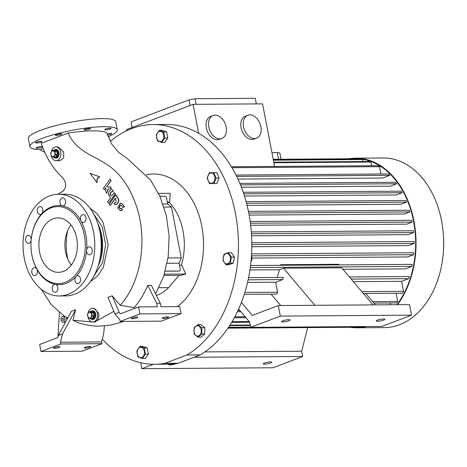 <?xml version="1.0" encoding="UTF-8"?>
<svg xmlns="http://www.w3.org/2000/svg" width="467" height="467" viewBox="0 0 467 467"><rect width="100%" height="100%" fill="white"/><g stroke="black" fill="none" stroke-linecap="round" stroke-linejoin="round"><path stroke-width="0.7" d="M90.207 311.74A3.993 2.82 89.6 0 1 90.966 311.273A3.993 2.82 89.6 0 1 91.678 311.139A3.993 2.82 89.6 0 1 94.503 314.606A3.993 2.82 89.6 0 1 92.448 318.996A3.993 2.82 89.6 0 1 91.736 319.13A3.993 2.82 89.6 0 1 90.184 318.482M91.678 311.139L92.577 311.133A3.993 2.82 89.6 0 1 95.402 314.595A3.993 2.82 89.6 0 1 93.353 318.99A3.993 2.82 89.6 0 1 92.635 319.124L91.736 319.13M90.189 317.957A2.907 2.049 89.6 0 1 87.673 315.902A2.907 2.049 89.6 0 1 89.109 312.341A2.907 2.049 89.6 0 1 91.625 314.396A2.907 2.049 89.6 0 1 90.189 317.957M90.394 318.547L92.262 318.535A3.485 2.463 89.6 0 0 92.355 318.5A3.485 2.463 89.6 0 0 92.448 318.465L90.586 318.476A3.485 2.463 89.6 0 1 90.487 318.517A3.485 2.463 89.6 0 1 90.394 318.547L88.181 317.712A3.485 2.463 89.6 0 1 88.041 317.513L87.44 314.379A3.485 2.463 89.6 0 1 87.487 314.11L89.098 311.816A3.485 2.463 89.6 0 1 89.191 311.781A3.485 2.463 89.6 0 1 89.29 311.746L91.153 311.734L93.365 312.575A3.485 2.463 89.6 0 1 93.511 312.773L91.643 312.785L92.244 315.914A3.485 2.463 89.6 0 1 92.197 316.188L94.06 316.171A3.485 2.463 89.6 0 0 94.112 315.902L92.244 315.914M90.586 318.476L92.197 316.188M93.365 312.575L91.503 312.586A3.485 2.463 89.6 0 1 91.643 312.785M91.503 312.586L89.29 311.746M92.448 318.465L94.06 316.171M94.112 315.902L93.511 312.773M94.34 311.419A4.18 2.948 -90.4 0 0 92.962 310.946A4.18 2.948 -90.4 0 0 92.77 310.958M91.777 319.13A4.18 2.948 -90.4 0 0 92.635 319.305A4.18 2.948 -90.4 0 0 95.455 314.046A4.18 2.948 -90.4 0 0 92.577 310.952A4.18 2.948 -90.4 0 0 91.719 311.139M92.828 319.294A4.18 2.948 -90.4 0 0 93.026 319.3A4.18 2.948 -90.4 0 0 94.392 318.815M53.471 150.392A3.993 2.82 89.6 0 1 54.225 149.93A3.993 2.82 89.6 0 1 54.943 149.79A3.993 2.82 89.6 0 1 57.762 153.258A3.993 2.82 89.6 0 1 55.713 157.648A3.993 2.82 89.6 0 1 54.995 157.782A3.993 2.82 89.6 0 1 53.442 157.134M54.943 149.79L55.842 149.784A3.993 2.82 89.6 0 1 58.661 153.252A3.993 2.82 89.6 0 1 56.612 157.642A3.993 2.82 89.6 0 1 55.9 157.776L54.995 157.782M53.454 156.608A2.907 2.049 89.6 0 1 50.932 154.554A2.907 2.049 89.6 0 1 52.368 150.993A2.907 2.049 89.6 0 1 54.89 153.053A2.907 2.049 89.6 0 1 53.454 156.608M53.658 157.204L55.52 157.186A3.485 2.463 89.6 0 0 55.62 157.157A3.485 2.463 89.6 0 0 55.713 157.116L53.845 157.128A3.485 2.463 89.6 0 1 53.752 157.169A3.485 2.463 89.6 0 1 53.658 157.204L51.446 156.363A3.485 2.463 89.6 0 1 51.3 156.165L50.699 153.036A3.485 2.463 89.6 0 1 50.751 152.762L52.362 150.473A3.485 2.463 89.6 0 1 52.456 150.432A3.485 2.463 89.6 0 1 52.549 150.397L54.417 150.386L56.63 151.226A3.485 2.463 89.6 0 1 56.77 151.425L54.902 151.436L55.509 154.565A3.485 2.463 89.6 0 1 55.456 154.84L57.324 154.822A3.485 2.463 89.6 0 0 57.371 154.554L55.509 154.565M53.845 157.128L55.456 154.84M56.63 151.226L54.762 151.238A3.485 2.463 89.6 0 1 54.902 151.436M54.762 151.238L52.549 150.397M55.713 157.116L57.324 154.822M57.371 154.554L56.77 151.425M57.604 150.07A4.18 2.948 -90.4 0 0 56.227 149.603A4.18 2.948 -90.4 0 0 56.034 149.609M55.036 157.782A4.18 2.948 -90.4 0 0 55.9 157.957A4.18 2.948 -90.4 0 0 58.714 152.703A4.18 2.948 -90.4 0 0 55.842 149.603A4.18 2.948 -90.4 0 0 54.983 149.79M56.093 157.945A4.18 2.948 -90.4 0 0 56.285 157.957A4.18 2.948 -90.4 0 0 57.657 157.467M200.279 354.885L186.905 354.984A119.856 84.603 -90.4 0 0 236.652 220.523A119.856 84.603 -90.4 0 0 152.978 124.572L166.351 124.479A119.856 84.603 -90.4 0 1 250.026 220.424A119.856 84.603 -90.4 0 1 200.279 354.885L178.324 363.227A119.856 84.603 -90.4 0 1 168.062 364.184L154.688 364.283A119.856 84.603 -90.4 0 0 164.944 363.32L178.324 363.227M152.978 124.572A119.856 84.603 -90.4 0 0 131.536 128.647A119.856 84.603 -90.4 0 0 110.212 141.419M140.018 346.397L142.995 346.374L147.286 348.003L148.459 354.079L145.336 358.528L142.359 358.551L145.482 354.103L144.315 348.026L140.018 346.397L136.895 350.845L137.199 353.881L138.063 356.922L142.359 358.551M228.287 252.618L231.264 252.594L234.422 257.043L233.29 263.119L229.005 264.748L226.034 264.766L230.313 263.143L231.445 257.066L228.287 252.618L224.002 254.241L222.876 260.317L226.034 264.766M159.352 130.346L162.329 130.322L166.626 131.957L167.793 138.034L164.67 142.476L161.693 142.499L164.816 138.051L163.648 131.974L159.352 130.346L156.229 134.794L157.397 140.871L161.693 142.499M197.955 324.612L200.927 324.594L204.785 327.741L204.809 334.028L200.973 337.174L197.996 337.197L201.832 334.051L201.808 327.758L197.955 324.612L194.12 327.758L194.138 334.051L197.996 337.197M209.409 172.685L216.822 172.667L219.064 178.114L216.863 183.56L213.886 183.584L216.087 178.137L213.851 172.685L209.409 172.685L207.208 178.131L209.444 183.584L213.886 183.584M186.905 354.984L164.944 363.32M102.314 339.13A119.856 84.603 -90.4 0 0 154.688 364.283M146.41 174.74A70.424 49.712 89.6 0 1 200.997 222.514A70.424 49.712 89.6 0 1 177.361 306.632M179.065 275.378L168.616 287.619A52.666 37.173 89.6 0 1 156.941 295.348A52.666 37.173 89.6 0 1 156.439 295.529M148.459 354.079L145.482 354.103M144.344 351.137A5.178 3.654 89.6 0 1 141.781 357.477A5.178 3.654 89.6 0 1 137.292 353.811A5.178 3.654 89.6 0 1 139.855 347.477A5.178 3.654 89.6 0 1 144.344 351.137M147.286 348.003L144.315 348.026M156.632 137.765A5.178 3.654 89.6 0 1 159.194 131.425A5.178 3.654 89.6 0 1 163.678 135.086A5.178 3.654 89.6 0 1 161.115 141.425A5.178 3.654 89.6 0 1 156.632 137.765M166.626 131.957L163.648 131.974M167.793 138.034L164.816 138.051M204.809 334.028L201.832 334.051M204.785 327.741L201.808 327.758M199.415 326.427A5.178 3.654 89.6 0 1 200.781 333.496A5.178 3.654 89.6 0 1 195.796 335.388A5.178 3.654 89.6 0 1 194.435 328.319A5.178 3.654 89.6 0 1 199.415 326.427M216.822 172.667L213.851 172.685M208.107 175.551A5.178 3.654 89.6 0 1 213.092 173.654A5.178 3.654 89.6 0 1 214.452 180.723A5.178 3.654 89.6 0 1 209.467 182.62A5.178 3.654 89.6 0 1 208.107 175.551M219.064 178.114L216.087 178.137M67.569 230.92A49.759 35.124 -90.4 0 0 67.773 259.167M70.978 224.936A27.238 19.229 -90.4 0 0 71.264 265.098M63.197 271.42A27.238 19.229 -90.4 0 0 77.172 241.486A27.238 19.229 -90.4 0 0 57.931 217.867A27.238 19.229 -90.4 0 0 53.063 218.795A27.238 19.229 -90.4 0 0 39.082 248.73A27.238 19.229 -90.4 0 0 58.322 272.349A27.238 19.229 -90.4 0 0 63.197 271.42M65.292 282.296A38.498 27.174 -90.4 0 0 84.346 235.152A38.498 27.174 -90.4 0 0 50.967 207.92A38.498 27.174 -90.4 0 0 31.026 242.093A38.498 27.174 -90.4 0 0 31.073 248.514A38.498 27.174 -90.4 0 0 65.292 282.296M31.073 248.514L31.079 248.602A39.59 27.944 -90.4 0 0 36.811 269.196A39.59 27.944 -90.4 0 0 55.386 284.35A39.59 27.944 -90.4 0 0 66.267 283.346A39.59 27.944 -90.4 0 0 76.022 276.517A3.993 2.82 89.6 0 1 77.72 275.693A3.993 2.82 89.6 0 1 80.47 278.653A3.993 2.82 89.6 0 1 77.779 283.679A3.993 2.82 89.6 0 1 75.029 280.72A3.993 2.82 89.6 0 1 76.022 276.517A39.59 27.944 -90.4 0 0 86.623 250.277A3.993 2.82 89.6 0 1 89.395 246.804A3.993 2.82 89.6 0 1 92.145 249.769A3.993 2.82 89.6 0 1 89.448 254.795A3.993 2.82 89.6 0 1 86.704 251.836A3.993 2.82 89.6 0 1 86.623 250.277A39.59 27.944 -90.4 0 0 80.989 221.008A3.993 2.82 89.6 0 1 80.499 219.613A3.993 2.82 89.6 0 1 83.19 214.581A3.993 2.82 89.6 0 1 85.94 217.546A3.993 2.82 89.6 0 1 83.243 222.572A3.993 2.82 89.6 0 1 80.989 221.008A39.59 27.944 -90.4 0 0 62.415 205.854A3.993 2.82 89.6 0 1 60.045 202.929A3.993 2.82 89.6 0 1 62.741 197.897A3.993 2.82 89.6 0 1 65.491 200.863A3.993 2.82 89.6 0 1 62.794 205.889A3.993 2.82 89.6 0 1 62.415 205.854A39.59 27.944 -90.4 0 0 51.533 206.863A39.59 27.944 -90.4 0 0 41.779 213.693A39.59 27.944 -90.4 0 0 31.178 239.927A39.59 27.944 -90.4 0 0 31.032 241.999L31.026 242.093M49.444 195.988A50.85 35.895 -90.4 0 0 23.35 251.865A50.85 35.895 -90.4 0 0 59.262 295.95A50.85 35.895 -90.4 0 0 68.357 294.222A50.85 35.895 -90.4 0 0 94.451 238.345A50.85 35.895 -90.4 0 0 58.538 194.254A50.85 35.895 -90.4 0 0 49.444 195.988M36.811 269.196A3.993 2.82 89.6 0 1 37.302 270.597A3.993 2.82 89.6 0 1 34.611 275.623A3.993 2.82 89.6 0 1 31.861 272.664A3.993 2.82 89.6 0 1 34.558 267.632A3.993 2.82 89.6 0 1 36.811 269.196M31.178 239.927A3.993 2.82 89.6 0 1 28.405 243.4A3.993 2.82 89.6 0 1 25.656 240.441A3.993 2.82 89.6 0 1 28.353 235.409A3.993 2.82 89.6 0 1 31.096 238.374A3.993 2.82 89.6 0 1 31.178 239.927M41.779 213.693A3.993 2.82 89.6 0 1 40.08 214.516A3.993 2.82 89.6 0 1 37.331 211.557A3.993 2.82 89.6 0 1 40.022 206.525A3.993 2.82 89.6 0 1 42.771 209.49A3.993 2.82 89.6 0 1 41.779 213.693M55.386 284.35A3.993 2.82 89.6 0 1 57.756 287.281A3.993 2.82 89.6 0 1 55.059 292.307A3.993 2.82 89.6 0 1 52.31 289.347A3.993 2.82 89.6 0 1 55.007 284.321A3.993 2.82 89.6 0 1 55.386 284.35M59.262 295.95L65.695 295.903A50.85 35.895 -90.4 0 0 74.79 294.175A50.85 35.895 -90.4 0 0 100.884 238.298A50.85 35.895 -90.4 0 0 64.971 194.208L58.538 194.254M89.839 208.084L97.224 213.793L103.067 222.368L108.198 244.761L103.382 267.223L97.661 275.869L90.365 281.677M108.642 203.198L115.396 193.957L114.158 192.567L115.139 193.957L108.642 203.198L107.661 201.814L110.521 197.745L108.554 194.972C108.268 192.614 108.91 191.009 110.492 190.168L112.033 189.579L113.172 191.184L110.86 192.06L109.885 194.465L111.239 195.918L112.208 195.34L114.158 192.567M111.368 195.907L110.148 194.459L111.117 192.06L113.428 191.178L112.033 189.579M110.282 205.515L109.301 204.126L115.793 194.879L116.779 196.268L116.516 196.642C119.202 199.164 119.213 201.691 116.546 204.219L114.999 204.803L113.866 203.203L116.12 202.345L115.74 198.487L114.993 198.808L110.282 205.515L115.25 198.802L115.869 198.498M114.999 204.803L116.803 204.213C119.47 201.691 119.459 199.17 116.773 196.636L117.036 196.268L115.793 194.879M122.78 207.488L124.578 206.899L122.611 204.126L120.375 202.982L122.354 204.132L124.321 206.904L122.78 207.488L121.379 205.515L120.393 204.943L119.067 207.406L120.416 208.866L121.391 208.288L122.372 209.677L120.433 210.827L117.731 207.914L120.375 202.982M120.544 208.854L119.324 207.406L120.521 204.949M120.562 210.821L122.628 209.677L121.391 208.288M108.402 187.296L106.99 186.409L111.105 180.548L109.868 179.165L111.105 180.548M106.815 193.262L108.058 189.298L111.461 188.405L110.282 186.742L111.204 188.411L107.795 189.298L106.815 193.262L105.834 191.873L105.816 187.711L104.357 189.795L103.37 188.405L109.868 179.165M104.357 189.795L106.073 187.711M99.442 176.8L97.025 178.797L97.043 182.784L97.282 178.791L99.699 176.8L90.073 173.35L99.699 176.8M51.335 151.74A6.9 4.868 89.6 0 1 55.947 146.877L58.031 146.866L63.693 151.973L63.681 157.904L59.998 160.654L56.046 160.683A6.9 4.868 89.6 0 1 51.498 156.392M112.214 295.821L107.988 297.426L114.981 313.982L119.797 319.685L120.136 321.436L139.919 313.923L138.565 306.907L120.41 313.801L119.208 312.376L112.214 295.821L120.177 305.249C141.95 281.893 148.383 235.631 134.887 202.077C128.437 184.593 118.636 171.745 105.489 163.543C92.805 155.435 75.993 150.788 68.118 133.083L41.294 143.27C45.894 157.286 53.104 168.879 62.928 178.05C66.775 183.42 66.536 187.968 62.216 191.698L62.706 191.423M67.768 318.021L64.084 315.949L51.417 304.869L41.359 289.342M57.663 194.278L62.216 191.698A50.775 34.144 64.5 0 1 63.004 191.213M75.613 309.72L71.387 311.326L58.322 335.499L57.797 337.583L39.642 344.477L40.991 351.493L60.774 343.981L60.441 342.229L62.549 333.893L75.613 309.72L72.951 320.222L91.976 321.938M113.878 311.372L96.762 320.847C98.543 318.943 99.197 316.439 98.724 313.334L93.972 308.22L92.688 308.226A6.9 4.868 89.6 0 1 97.434 313.345A6.9 4.868 89.6 0 1 92.787 322.026A6.9 4.868 89.6 0 1 88.234 317.735M88.076 313.088A6.9 4.868 89.6 0 1 92.688 308.226M55.947 146.877A6.9 4.868 89.6 0 1 60.698 151.997A6.9 4.868 89.6 0 1 56.046 160.683M96.762 320.847L94.924 322.014L92.787 322.026M123.72 321.413L111.128 325.05L99.751 326.129C92.075 326.17 84.615 324.915 77.382 322.358L72.951 320.222M120.136 321.436L161.296 321.144L181.079 313.631L179.731 306.615L160.952 306.749L160.274 303.241L151.384 285.378L147.782 285.401C144.034 294.093 139.464 301.501 134.076 307.613L120.177 305.249M68.118 133.083C77.65 131.659 85.928 130.918 92.951 130.848C99.903 130.818 104.503 131.472 106.756 132.803L111.683 144.081L118.437 152.154L127.182 158.488L150.637 180.11L159.901 196.385L166.24 215.234L169.112 235.765L168.213 256.611L163.619 276.388L155.616 293.883M107.486 134.998A3.269 0.59 169.1 0 0 111.712 133.626A3.269 0.59 169.1 0 0 110.726 133.399A3.269 0.59 169.1 0 0 107.13 133.959M110.159 128.162A3.269 0.59 169.1 0 0 106.628 128.705A3.269 0.59 169.1 0 0 104.725 129.628A3.269 0.59 169.1 0 0 105.711 129.855A3.269 0.59 169.1 0 0 109.243 129.312A3.269 0.59 169.1 0 0 111.146 128.39A3.269 0.59 169.1 0 0 110.159 128.162M89.576 129.143A3.269 0.59 169.1 0 0 90.47 128.542A3.269 0.59 169.1 0 0 88.409 128.384A3.269 0.59 169.1 0 0 84.947 129.172A3.269 0.59 169.1 0 0 84.054 129.773A3.269 0.59 169.1 0 0 86.115 129.931A3.269 0.59 169.1 0 0 89.576 129.143M60.903 134.584A3.269 0.59 169.1 0 0 61.796 133.982A3.269 0.59 169.1 0 0 59.735 133.825A3.269 0.59 169.1 0 0 56.274 134.619A3.269 0.59 169.1 0 0 55.38 135.22A3.269 0.59 169.1 0 0 57.441 135.372A3.269 0.59 169.1 0 0 60.903 134.584M41.026 142.131A3.269 0.59 169.1 0 0 41.925 141.53A3.269 0.59 169.1 0 0 39.858 141.378A3.269 0.59 169.1 0 0 36.397 142.166A3.269 0.59 169.1 0 0 35.504 142.768A3.269 0.59 169.1 0 0 37.564 142.92A3.269 0.59 169.1 0 0 41.026 142.131M42.421 146.673A3.269 0.59 169.1 0 0 41.505 146.539A3.269 0.59 169.1 0 0 37.967 147.082A3.269 0.59 169.1 0 0 36.07 147.998A3.269 0.59 169.1 0 0 37.051 148.226A3.269 0.59 169.1 0 0 40.419 147.73A3.269 0.59 169.1 0 0 42.479 146.836M44.715 152.359L40.074 149.662A44.493 7.997 -10.9 0 1 29.917 146.609A44.493 7.997 -10.9 0 1 42.094 138.419A44.493 7.997 -10.9 0 1 89.232 127.684A44.493 7.997 -10.9 0 1 117.299 129.785A44.493 7.997 -10.9 0 1 108.14 136.761M40.074 149.662L43.104 148.512M29.917 146.609L28.364 138.541A44.493 7.997 -10.9 0 1 40.536 130.351A44.493 7.997 -10.9 0 1 87.679 119.616A44.493 7.997 -10.9 0 1 115.74 121.712L117.299 129.785M54.721 149.808A4.361 3.076 89.6 0 1 55.97 149.422A4.361 3.076 89.6 0 1 58.965 152.651A4.361 3.076 89.6 0 1 56.028 158.138A4.361 3.076 89.6 0 1 54.779 157.77M56.157 158.132A4.361 3.076 89.6 0 1 55.088 157.805M55.036 149.767A4.361 3.076 89.6 0 1 56.098 149.422M91.514 319.119A4.361 3.076 -90.4 0 0 92.77 319.486A4.361 3.076 -90.4 0 0 95.706 313.999A4.361 3.076 -90.4 0 0 92.705 310.771A4.361 3.076 -90.4 0 0 91.462 311.15M91.83 319.154A4.361 3.076 -90.4 0 0 92.898 319.481M92.834 310.771A4.361 3.076 -90.4 0 0 91.771 311.115M62.152 319.667A1.179 0.835 -90.4 0 0 62.963 320.543A1.179 0.835 -90.4 0 0 63.757 319.054A1.179 0.835 -90.4 0 0 62.946 318.185A1.179 0.835 -90.4 0 0 62.152 319.667M62.975 322.271A2.907 2.049 -90.4 0 0 64.931 318.611A2.907 2.049 -90.4 0 0 62.934 316.457A2.907 2.049 -90.4 0 0 60.973 320.117A2.907 2.049 -90.4 0 0 62.975 322.271L64.773 322.253A2.907 2.049 -90.4 0 0 65.625 321.985M66.775 319.86A2.907 2.049 -90.4 0 0 66.734 318.599A2.907 2.049 -90.4 0 0 66.086 317.151M64.907 316.451A2.907 2.049 -90.4 0 0 64.732 316.445L62.934 316.457M57.978 336.876L59.391 312.627M104.392 325.931L103.715 333.601L101.602 341.932L60.441 342.229M85.204 347.261A3.269 0.59 -10.9 0 1 88.666 346.473A3.269 0.59 -10.9 0 1 90.726 346.631A3.269 0.59 -10.9 0 1 89.833 347.232A3.269 0.59 -10.9 0 1 86.372 348.02A3.269 0.59 -10.9 0 1 84.311 347.862A3.269 0.59 -10.9 0 1 85.204 347.261M101.602 341.932L101.94 343.689L82.151 351.202L40.991 351.493M62.549 333.893L58.322 335.499M54.33 347.483A3.269 0.59 -10.9 0 1 57.797 346.695A3.269 0.59 -10.9 0 1 59.858 346.847A3.269 0.59 -10.9 0 1 58.965 347.448A3.269 0.59 -10.9 0 1 55.497 348.242A3.269 0.59 -10.9 0 1 53.436 348.084A3.269 0.59 -10.9 0 1 54.33 347.483M101.94 343.689L60.774 343.981M62.718 327.373A0.543 0.385 -90.4 0 0 62.473 327.828M160.274 303.241L156.673 303.264L147.782 285.401M134.076 307.613L134.718 308.372M138.565 306.907L157.35 306.772L156.673 303.264M167.741 317.642A3.269 0.59 169.1 0 0 168.634 317.04A3.269 0.59 169.1 0 0 166.573 316.889A3.269 0.59 169.1 0 0 163.111 317.677A3.269 0.59 169.1 0 0 162.212 318.278A3.269 0.59 169.1 0 0 164.279 318.43A3.269 0.59 169.1 0 0 167.741 317.642M114.981 313.982L119.208 312.376M136.866 317.864A3.269 0.59 169.1 0 0 137.765 317.262A3.269 0.59 169.1 0 0 135.699 317.105A3.269 0.59 169.1 0 0 132.237 317.893A3.269 0.59 169.1 0 0 131.344 318.494A3.269 0.59 169.1 0 0 133.404 318.652A3.269 0.59 169.1 0 0 136.866 317.864M181.079 313.631L139.919 313.923M97.043 182.784L90.073 173.35M110.848 180.548L106.99 186.409M108.291 189.345L107.795 189.298M106.733 186.409L108.823 187.203L110.025 186.742M108.274 187.302L108.823 187.203M167.472 202.871L169.644 202.094L167.326 202.112M159.854 196.274L164.904 196.239A1.815 1.243 69.2 0 1 166.532 197.985L167.682 203.98L171.465 207.062L181.249 257.872L179.089 263.213L180.244 269.208A1.815 1.243 69.2 0 1 179.602 270.913L179.357 271.006A1.815 1.243 -110.8 0 1 179.048 271.064L165.23 271.164M179.048 271.064L165.254 271.07M179.299 270.971A1.815 1.243 69.2 0 0 179.602 270.913M179.089 263.213L167.098 263.295M167.682 203.98L162.936 204.015M171.465 207.062L163.981 207.114M181.249 257.872L168.021 257.971M164.343 274.152L185.767 274.001L181.803 265.244L179.486 265.262M169.644 202.094L170.227 193.309L158.511 193.391M185.767 274.001L180.857 275.367L163.923 275.483M169.177 202.217A52.666 37.173 89.6 0 1 181.377 265.25M271.946 152.662L277.258 152.627A8.715 1.564 -10.9 0 1 279.879 153.229L281.041 159.253M140.684 362.731L141.834 368.691L273.037 367.757L302.715 356.484L301.7 351.219L307.689 327.595M204.896 351.908L301.7 351.219M141.834 368.691L153.45 364.278M194.038 357.255L302.715 356.484M248.438 211.382L409.314 210.238A84.264 59.478 89.6 0 1 409.81 211.93L248.777 213.08M246.115 201.645L405.846 200.506A84.264 59.478 89.6 0 1 406.506 202.135L246.547 203.279M243.237 192.293L401.346 191.166A84.264 59.478 89.6 0 1 402.192 192.725L243.768 193.858M239.845 183.391L395.66 182.276A84.264 59.478 89.6 0 1 396.722 183.759L240.458 184.874M235.993 175.043L388.486 173.952A84.264 59.478 89.6 0 1 389.834 175.323L236.676 176.415M251.444 233.739L413.616 232.578A84.264 59.478 89.6 0 0 413.441 230.768L251.316 231.924M251.812 244.597L414.112 243.441A84.264 59.478 89.6 0 0 414.101 241.562L251.801 242.723M251.462 255.852L413.575 254.69A84.264 59.478 89.6 0 0 413.744 252.746L251.579 253.902M250.294 267.55L411.853 266.394A84.264 59.478 89.6 0 0 412.244 264.363L250.557 265.519M248.152 279.809L282.71 279.558A84.264 59.478 -90.4 0 0 283.381 277.421L248.596 277.672M280.743 305.546L271.117 294.14M372.975 304.887L341.657 267.789L283.516 268.204L314.834 305.301L409.506 304.624L411.538 315.149L381.86 326.421L250.651 327.361L249.641 322.096L238.643 309.072M283.516 268.204L279.435 269.757A76.273 53.839 89.6 0 1 277.159 277.468M282.71 279.558L275.682 282.231L277.602 292.202A84.264 59.478 -90.4 0 1 276.645 294.099L244.282 294.333M241.398 302.476L252.338 315.423L278.303 305.564L280.328 316.089L250.651 327.361M365.789 293.463L375.421 304.869M280.328 316.089L411.538 315.149M278.303 305.564L314.834 305.301M249.664 322.23L231.708 322.358M232.122 321.67L249.174 321.547M245.905 317.671L234.341 317.753M234.843 316.83L245.128 316.754M240.849 311.687L237.417 311.711M237.977 310.526L239.857 310.514M372.66 301.6L397.697 301.419A84.264 59.478 89.6 0 1 396.664 302.92L373.909 303.083M244.871 292.435L277.602 292.202M231.994 167.706L379.537 166.655A84.264 59.478 89.6 0 0 378.025 165.692L231.41 166.737M250.616 327.169L228.544 327.326M228.381 327.565L362.281 326.608A84.264 59.478 89.6 0 0 362.555 326.561M364.097 326.55A84.264 59.478 -90.4 0 1 356.776 327.244A84.264 59.478 -90.4 0 1 355.942 327.244L227.978 328.155L355.235 327.256A84.264 59.478 89.6 0 0 355.942 327.244L355.831 326.655M380.955 174.01L379.537 166.655M247.563 282.43L275.682 282.231M396.127 293.247L397.697 301.419M390.208 302.966L390.558 304.764M250.201 325.009L229.974 325.155M250.289 325.47L229.671 325.616M342.936 269.301L405.374 268.858L411.853 266.394M249.95 269.967L279.435 269.757M281.064 265.303L280.568 264.707L338.709 264.293L339.205 264.888M280.568 264.707A76.273 53.839 89.6 0 1 280.445 265.309M251.97 258.07L407.609 256.961L413.575 254.69M251.806 246.71L408.45 245.589L414.112 243.441M251.567 235.788L408.117 234.667L413.616 232.578M389.834 175.323L382.636 178.055L237.948 179.089M396.722 183.759L390.348 186.175L241.392 187.238M402.192 192.725L396.285 194.967L244.475 196.052M406.506 202.135L400.879 204.272L247.078 205.369M409.81 211.93L404.329 214.014L249.156 215.118M250.178 221.481L411.836 220.325L412.174 222.082L406.734 224.148L250.668 225.257M412.174 222.082L250.417 223.232M369.415 160.934A84.264 59.478 -90.4 0 0 368.154 161.389A84.264 59.478 -90.4 0 0 367.873 161.5M396.88 304.717A84.264 59.478 -90.4 0 0 411.369 211.977A84.264 59.478 -90.4 0 0 355.574 158.722A84.264 59.478 -90.4 0 0 354.646 158.739M350.005 327.291A84.807 59.864 -90.4 0 0 356.782 327.787A84.807 59.864 -90.4 0 0 366.747 326.532M397.446 304.712A84.807 59.864 -90.4 0 0 411.649 211.504A84.807 59.864 -90.4 0 0 355.568 158.179A84.807 59.864 -90.4 0 0 348.802 158.768M356.782 327.787L384.429 327.595A84.807 59.864 -90.4 0 0 399.6 324.705A84.807 59.864 -90.4 0 0 443.533 249.436A84.807 59.864 -90.4 0 0 443.428 235.286A84.807 59.864 -90.4 0 0 383.22 157.98L355.568 158.179M443.533 249.436L443.65 247.131A57.207 40.378 -90.4 0 0 443.58 237.586L443.428 235.286M351.184 279.073L408.648 278.665A84.264 59.478 89.6 0 0 409.32 276.522L349.392 276.954M353.379 281.677L401.62 281.332L408.648 278.665M401.62 281.332L403.541 291.303A84.264 59.478 89.6 0 1 402.577 293.2L363.349 293.48M361.762 291.601L403.541 291.303M273.779 162.172L369.426 161.489A84.264 59.478 89.6 0 1 370.862 162.049L371.574 165.738M273.347 159.924L361.219 159.3A84.264 59.478 89.6 0 1 362.59 159.551L362.976 161.535M354.646 158.733L273.23 159.311L354.033 158.733A84.264 59.478 89.6 0 1 354.646 158.733L354.762 159.346M273.393 160.187L362.59 159.551M273.89 162.738L370.862 162.049M247.86 115.261L245.391 116.201A12.259 8.4 69.2 0 0 241.06 127.719A12.259 8.4 69.2 0 0 254.095 139.119L256.57 138.179A12.259 8.4 -110.8 0 1 243.535 126.779A12.259 8.4 -110.8 0 1 247.86 115.261A12.259 8.4 -110.8 0 1 260.895 126.656A12.259 8.4 -110.8 0 1 256.57 138.179M213.133 115.507L210.658 116.446A12.259 8.4 69.2 0 0 206.326 127.97A12.259 8.4 69.2 0 0 219.362 139.364L221.837 138.425A12.259 8.4 -110.8 0 1 208.802 127.03A12.259 8.4 -110.8 0 1 213.133 115.507A12.259 8.4 -110.8 0 1 226.168 126.907A12.259 8.4 -110.8 0 1 221.837 138.425M274.596 166.427L262.547 103.855L193.087 104.351L198.662 133.293M126.516 130.795L126.312 129.709L193.087 104.351M132.114 127.509L131.122 121.869L132.202 127.473M256.325 103.896L255.251 98.309L195.048 98.741L188.995 99.891L131.122 121.869M196.128 104.328L195.048 98.741M190.075 105.489L188.995 99.891M282.774 320.817A4.361 0.782 -10.9 0 1 287.392 319.767A4.361 0.782 -10.9 0 1 290.141 319.971A4.361 0.782 -10.9 0 1 288.945 320.771A4.361 0.782 -10.9 0 1 284.327 321.827A4.361 0.782 -10.9 0 1 281.578 321.617A4.361 0.782 -10.9 0 1 282.774 320.817M377.447 320.14A4.361 0.782 -10.9 0 1 382.064 319.089A4.361 0.782 -10.9 0 1 384.814 319.294A4.361 0.782 -10.9 0 1 383.623 320.099A4.361 0.782 -10.9 0 1 379 321.15A4.361 0.782 -10.9 0 1 376.256 320.946A4.361 0.782 -10.9 0 1 377.447 320.14M264.421 363.069A4.361 0.782 -10.9 0 1 269.039 362.018A4.361 0.782 -10.9 0 1 271.788 362.223A4.361 0.782 -10.9 0 1 270.597 363.022A4.361 0.782 -10.9 0 1 265.98 364.079A4.361 0.782 -10.9 0 1 263.23 363.869A4.361 0.782 -10.9 0 1 264.421 363.069M176.263 363.559A4.361 0.782 -10.9 0 1 175.919 363.7A4.361 0.782 -10.9 0 1 171.301 364.75A4.361 0.782 -10.9 0 1 168.552 364.546A4.361 0.782 -10.9 0 1 168.844 364.172M251.357 257.41L251.69 259.097L251.065 260.878M251.433 256.284A3.631 2.563 89.6 0 1 251.012 261.403M251.69 259.097L251.223 259.103M225.83 253.692A5.178 3.654 89.6 0 1 230.313 257.358A5.178 3.654 89.6 0 1 227.756 263.692A5.178 3.654 89.6 0 1 223.267 260.031A5.178 3.654 89.6 0 1 225.83 253.692M233.29 263.119L230.313 263.143M234.422 257.043L231.445 257.066M168.616 287.619L158.984 287.69M99.827 259.348A37.167 26.234 -90.4 0 0 99.623 230.278M93.768 276.283L102.547 262.676L105.63 244.772L102.285 226.892L93.324 213.431M97.749 223.465A37.413 26.409 89.6 0 1 98.058 266.184M278.536 159.27L277.258 152.627M92.962 310.946L92.577 310.952M93.026 319.3L92.635 319.305M56.227 149.603L55.842 149.603M56.285 157.957L55.9 157.957M67.738 318.074L64.084 315.949M58.071 194.009L63.208 191.05M380.914 166.532L379.367 166.544"/></g></svg>
